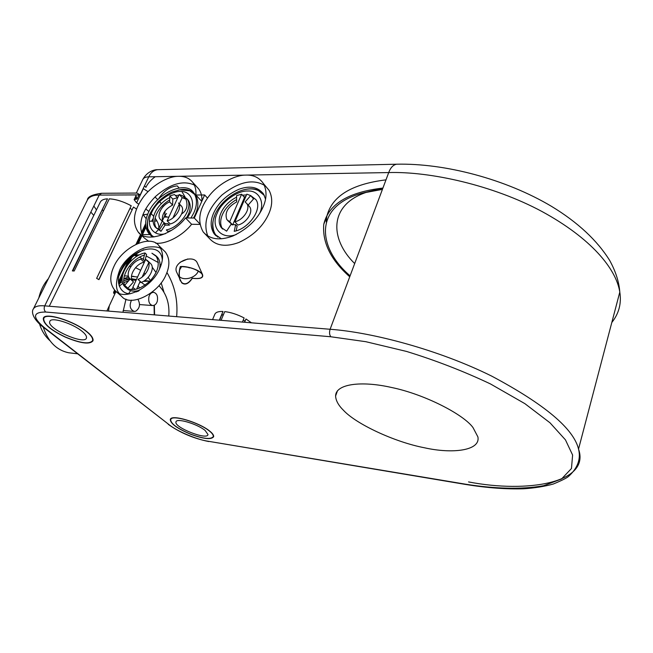 <?xml version="1.0" encoding="UTF-8"?>
<svg xmlns="http://www.w3.org/2000/svg" width="653" height="653" viewBox="0 0 653 653"><rect width="100%" height="100%" fill="white"/><g stroke="black" fill="none" stroke-linecap="round" stroke-linejoin="round"><path stroke-width="0.98" d="M157.283 301.327C158.14 296.307 156.916 293.303 153.602 292.315C151.423 292.422 149.888 293.826 148.998 296.519C148.133 301.531 149.349 304.535 152.622 305.547C154.834 305.465 156.385 304.061 157.283 301.327M142.876 179.314C147.521 171.053 154.688 169.592 157.577 169.674L157.577 169.674C153.659 170.27 150.721 172.661 148.753 176.832C145.643 176.881 143.636 177.812 142.738 179.608L136.322 193.059M144.509 185.787L145.888 187.37C147.725 183.436 150.843 179.885 155.259 176.718M157.724 199.589L154.981 197.002M148.035 191.664L143.17 188.595M139.032 194.888L137.065 199.026L134.118 199.663L136.608 202.805L138.803 204.128M145.709 208.903L148.9 211.531M151.21 213.686L153.659 216.306M155.112 218.118C158.434 222.804 159.536 226.558 158.418 229.374L158.401 229.415M158.173 229.938L155.39 232.843M150.435 234.509L150.002 234.574M149.929 234.582L142.46 234.647M137.065 199.026L135.677 194.904M132.061 209.597L130.012 208.331M98.815 279.557L133.375 207.213M146.239 218.763L142.974 214.478M136.526 209.05L133.449 207.05L98.954 279.647L96.636 278.374L131.229 205.76C123.335 201.54 116.038 199.23 109.329 198.839L74.189 271.011L72.361 270.913L107.5 198.839C103.705 199.026 101.28 200.161 100.236 202.242L49.269 306.233M107.37 199.116L72.793 270.922M131.155 205.915L96.644 278.382M147.17 224.542L147.407 223.742M147.48 222.665L147.431 222.044M144.664 226.664L144.109 226.95M103.378 211.066L102.521 209.948M149.374 221.171L153.096 221.253M87.012 331.748C91.477 335.34 93.469 338.36 92.987 340.809C89.845 344.711 80.605 343.478 65.267 337.103C50.444 329.994 43.131 323.749 43.318 318.378C44.42 311.636 74.36 321.056 87.012 331.748M145.611 223.734L141.383 232.786M140.632 234.403L136.028 244.263M128.363 260.686L118.413 281.982M114.618 290.128L113.54 292.438L113.94 293.548L115.246 290.74M118.593 283.573L122.788 274.578M126.837 265.902L130.102 258.898M137.171 243.749L141.252 234.998M141.783 233.856L145.676 225.522M397.318 164.197L396.575 164.213C393.147 164.882 390.527 167.666 388.715 172.563L246.001 175.102C253.552 174.849 259.38 177.689 263.461 183.615C266.946 190.472 266.865 198.161 263.224 206.674C257.6 219.343 247.511 229.105 232.95 235.97C219.898 240.835 209.988 239.512 203.23 231.995C197.328 221.506 198.977 209.907 208.16 197.214C217.163 184.562 234.305 175.037 245.634 175.118L178.587 176.302C184.734 176.163 189.517 178.261 192.937 182.595C195.312 186.064 196.292 190.203 195.884 195.002L204.65 194.961L194.316 218.037L185.534 217.939C172.245 235.398 145.382 242.867 138.175 232.011C132.037 222.542 133.473 211.286 142.493 198.243C150.908 186.089 167.47 176.196 178.318 176.31L148.753 176.832L140.191 194.888L136.983 193.059L101.607 193.272C92.302 194.553 87.559 196.79 87.396 199.989C89.298 196.692 93.232 195.059 99.223 195.076L101.607 193.272M176.653 316.681C178.024 300.396 174.792 285.679 166.948 272.513M161.071 265.069L160.018 264.032M158.434 262.62L146.174 255.968M144.313 255.511L143.415 255.339M134.951 254.76L139.277 254.931L134.33 255.225M113.94 266.424C122.258 247.226 150.5 233.627 159.063 245.863C163.519 251.993 163.723 259.584 159.667 268.636C151.986 287.687 123.654 301.547 115.124 290.626C109.769 284.3 109.377 276.235 113.94 266.424M265.804 186.431L269.118 190.398C272.619 197.255 272.57 204.911 268.971 213.384C263.42 225.995 253.413 235.684 238.925 242.459C225.946 247.258 216.07 245.895 209.303 238.369L203.23 231.995M207.793 236.035C202.83 222.657 207.564 208.968 221.987 194.978C238.606 181.852 252.719 178.62 264.326 185.281M265.534 199.132L263.632 194.145C258.106 187.003 249.952 185.354 239.161 189.19C227.105 194.48 218.624 202.397 213.711 212.943C210.184 220.779 210.331 227.75 214.151 233.831L221.343 238.786M185.534 217.939L191.598 224.273C183.003 235.447 166.311 244.508 155.708 243.185M148.753 241.357L144.444 238.1L138.175 232.011M142.436 235.235C137.963 223.073 142.272 210.209 155.341 196.651C169.968 183.852 182.971 179.975 194.357 185.036M196.659 186.676L198.83 189.06C201.189 192.529 202.193 196.594 201.834 201.255M201.769 201.393L195.884 195.002M199.916 224.403L191.598 224.273M191.002 218.004L193.843 212.78C197.288 205.156 197.296 198.553 193.859 192.986C185.974 179.771 156.753 193.312 148.468 212.421C144.574 220.69 144.713 227.734 148.876 233.554L153.986 236.957M204.65 194.961L207.515 198.104M194.316 218.037L199.818 223.84M473.001 427.568C463.459 414.329 424.246 394.143 391.367 387.441C361.46 380.642 335.634 383.833 335.593 396.02C335.838 400.64 338.491 405.423 343.543 410.37C356.065 423.96 394.445 442.024 424.466 447.778C452.105 454.006 480.706 450.815 477.898 436.898L473.001 427.568M209.866 431.217C212.486 433.306 213.76 435.118 213.686 436.645C211.45 439.853 203.826 439.077 190.823 434.318C177.575 428.735 170.735 423.862 170.294 419.724C170.384 413.643 199.418 422.401 209.866 431.217M219.343 320.182L222.991 311.473C218.224 311.31 215.457 312.338 214.706 314.558L212.568 319.627M221.073 320.321L224.722 311.603C230.999 312.363 237.463 314.477 244.124 317.946L242.426 322.076M244.646 322.256L245.985 318.99L251.495 322.819M143.358 214.886L147.717 214.143L143.276 214.796M202.512 274.529L197.23 262.775C193.084 253.552 171.535 262.718 176.816 272.497L181.763 282.871C185.077 285.345 188.586 283.826 192.309 278.309C200.283 279.198 203.679 277.941 202.503 274.529C200.422 270.326 187.411 265.804 180.31 266.555C178.71 272.146 178.734 276.929 180.383 280.912M181.869 282.643L180.514 280.725C178.898 276.823 178.865 272.138 180.416 266.661C188.676 266.628 195.631 268.816 201.271 273.223L202.283 274.497C203.401 277.892 200.047 279.125 192.202 278.202C188.554 283.59 185.109 285.075 181.869 282.643M179.387 276.611C184.048 281.182 196.096 277.786 198.267 271.003M179.648 269.885L181.607 266.595M113.744 292.928L114.912 290.422M118.487 282.773L129.204 259.796M136.575 244.01L140.926 234.68M141.57 233.309L145.619 224.624M82.009 331.251C85.355 333.928 86.841 336.173 86.474 337.993C84.817 345.486 46.118 328.239 49.832 321.456C50.656 316.468 72.622 323.374 82.009 331.251M86.694 331.716C91.094 335.258 93.061 338.23 92.579 340.629C89.485 344.474 80.401 343.258 65.316 336.989C50.738 329.994 43.539 323.847 43.727 318.574C44.812 311.938 74.254 321.203 86.694 331.716M222.918 311.652L219.661 320.207M244.451 322.239L245.928 319.129M244.916 321.105L243.259 320.06M223.465 314.624L221.808 315.081M205.124 430.458L207.981 434.506C207.572 440.702 173.927 427.356 175.967 422.018C176.049 417.528 197.377 423.96 205.124 430.458M209.564 431.168C212.152 433.233 213.409 435.012 213.327 436.514C211.131 439.673 203.63 438.906 190.839 434.229C177.812 428.727 171.078 423.944 170.645 419.871C170.743 413.88 199.287 422.499 209.564 431.168M177.861 190.178C185.289 188.26 191.117 189.729 195.329 194.578C199.238 201.344 198.61 209.164 193.443 218.029M152.712 237.063L150.419 235.072C147.039 230.811 146.28 225.407 148.141 218.845M194.847 194.561L189.737 190.798L179.779 189.843L172.482 191.843C168.099 193.753 163.372 196.994 158.295 201.565C145.023 218.004 147.627 222.355 147.766 228.656L151.953 236.035M189.737 190.798L187.754 190.17M159.438 229.791L160.973 231.325L165.078 225.089L163.56 223.555L159.438 229.791L155.292 227.162C149.121 219.588 156.834 203.973 169.772 197.532M175.428 195.533L178.93 195.165M182.407 195.663L186.856 198.7C194.308 207.009 180.212 227.505 166.344 229.929L167.87 231.464L171.494 230.387M163.56 223.555L167.96 223.62L169.478 225.163L165.078 225.089M160.973 231.325L155.292 227.162M156.532 228.33C151.194 220.836 157.814 206.805 169.682 199.94M176.914 197.108L178.138 196.896M184.056 197.304L186.995 198.879M187.174 199.034L188.333 200.275C191.337 205.23 190.684 211.115 186.383 217.947M180.808 205.434L181.436 206.103C185.566 210.797 178.171 222.232 170.204 223.955L167.16 220.861C175.143 219.114 182.571 207.646 178.457 202.952L178.791 203.45M172.955 217.922L179.183 204.267M179.355 203.899L182.195 197.671L185.664 199.018L182.701 195.851L179.232 194.512L167.16 220.861M162.45 220.828C161.618 214.445 164.997 209.18 172.604 205.05L172.808 199.043L177.461 197.688L174.49 194.537L169.829 195.908L169.609 201.916C162.156 204.846 156.369 215.082 160.287 219.335L165.429 223.848M165.364 223.848L160.287 219.335M172.604 205.05L169.609 201.916M172.808 199.043L169.829 195.908M182.195 197.671L179.232 194.512M243.642 189.868C251.536 187.697 258.017 188.848 263.094 193.321M215.865 235.709L215.645 235.423C211.988 229.75 211.678 223.171 214.698 215.702M264.343 195.451L258.555 190.684C240.867 182.024 210.152 206.74 213.041 227.228C213.425 231.374 215.025 234.688 217.833 237.186M236.141 230.852L237.137 226.322L235.668 224.697L230.836 224.624L226.632 231.162L221.187 227.481C215.294 218.935 223.187 203.646 236.598 197.214M242.516 195.239L246.532 194.872M250.711 195.598L255.903 199.63C262.93 208.838 248.597 228.95 234.215 231.317L235.668 224.697M221.187 227.481L222.657 229.064C217.049 220.812 223.971 206.462 236.623 199.557M243.944 196.88L245.781 196.61M252.131 197.247L255.739 199.385M250.711 195.59L246.826 194.186L234.933 221.808C243.185 220.045 250.728 208.936 246.858 203.622L245.136 201.948L250.711 195.59L253.56 198.912L248.14 205.099M248.728 205.777L249.732 206.919C253.609 212.241 246.099 223.31 237.872 225.048L234.933 221.808M241.626 194.21L236.582 195.639L236.647 201.94C227.701 206.936 224.444 212.837 226.877 219.661L229.717 221.734L241.626 194.21L244.491 197.508L232.68 224.926M232.517 224.918L227.758 220.632M232.623 224.926L229.717 221.734M115.124 290.626L121.736 296.446C130.29 307.375 158.467 293.67 166.042 274.709C170.041 265.706 169.813 258.131 165.34 252.009L164.115 250.801M143.652 249.74C132.91 254.915 125.172 262.441 120.446 272.317L119.001 275.852M159.487 269.028C160.605 264.049 159.928 260.123 157.446 257.258L151.912 253.217L155.871 255.739C160.36 263.135 158.401 271.575 149.986 281.059C139.832 289.883 131.563 291.867 125.18 287.01C115.516 278.57 130.094 255.405 144.99 252.956L143.268 259.445L144.852 260.947L146.574 254.466L144.99 252.956M139.473 290.283C134.175 291.883 129.955 291.279 126.813 288.471L125.18 287.01M126.266 287.9L124.682 285.304M133.041 281.516C127.947 276.856 135.587 263.82 144.109 262.188L140.917 259.184C132.322 260.833 124.641 274.056 129.857 278.635L133.49 281.933L127.939 288.226L124.666 285.288C120.258 275.852 131.661 258.841 144.444 254.996M136.616 289.148L140.175 281.386M142.166 277.035L148.721 262.718M150.28 263.249L150.704 263.657C155.259 267.999 149.227 279.533 141.26 282.39L138.02 279.419C146.003 276.537 152.067 264.979 147.521 260.637L145.684 259.38L132.845 287.304L135.212 289.442M148.435 261.992L145.684 259.38M130.241 278.97L124.666 285.288M163.862 291.809L161.193 282.904M156.075 272.505L152.198 267.183M148.957 263.73L148.468 263.273M143.301 259.298L139.424 257.192M136.975 256.196L134.175 255.347M150.435 280.586L148.19 277.378M145.252 274.056L144.052 272.921M140.664 270.301L135.538 267.665M130.951 266.44L129.261 266.236M70.451 352.971L68.704 352.767C56.542 350.188 48.053 341.633 43.229 327.112M48.404 278.635C43.808 283.892 40.592 290.373 38.764 298.062M39.564 324.002C41.612 330.736 45.073 336.295 49.938 340.678M154.247 314.844L154.075 305.343M136.444 279.484L131.628 278.839M130.167 278.921L123.817 280.766M122.389 281.525L119.785 283.304M136.004 291.948L138.787 290.952M129.931 278.7L123.899 278.921M127.735 277.125L129.172 277.794M131.775 279.37L132.714 280.072M138.109 285.883L139.301 287.728M121.164 280.341L122.193 279.655M123.923 278.66L128.69 276.872M131.465 276.431L137.595 276.97M154.59 314.868L154.369 305.212M145.105 285.181L141.326 282.365M136.102 280.227L132.061 280.096M128.804 280.602L123.956 282.602M122.846 283.296L119.27 286.194M109.288 305.833L108.537 311.097M168.768 316.036C169.756 303.751 166.491 293.638 158.965 285.679M149.921 281.116L143.35 281.386M140.999 282.145L139.513 282.822M133.163 287.598L131.384 289.63M130.608 290.65L128.698 293.54M125.996 299.082L122.944 312.273M354.685 263.551C329.977 239.537 327.643 204.005 368.619 191.598M350.098 275.819C318.052 248.581 312.428 206.315 362.586 193.084L382.887 188.146M362.586 193.084L382.421 189.386M326.214 221.84L326.729 216.78C331.553 196.422 351.306 184.113 385.988 179.861M382.927 188.056C348.204 192.104 328.483 204.193 323.757 224.338C322.256 242.679 330.916 260.155 349.739 276.774M131.506 300.135C129.074 305.751 129.996 309.506 134.249 311.416L135.783 311.203C139.799 308.216 140.534 304.274 137.963 299.384M468.544 481.922C527.412 493.35 590.63 482.918 578.534 449.068C573.628 428.686 544.724 404.387 491.84 376.185C438.587 349.714 372.096 332.287 330.108 329.267L388.715 172.563C429.641 171.323 492.648 184.995 541.933 211.482C591.292 238.386 616.154 268.791 619.803 292.087C621.607 303.416 618.946 313.546 611.812 322.484M136.257 197.606L135.579 199.026M143.309 188.676L136.608 202.805M93.844 205.997L96.473 209.899M154.63 221.163L156.908 220.861M166.588 213.515L164.776 215.563L164.997 211.107M163.177 206.544L162.548 205.499M161.299 203.695L159.569 201.565M158.712 198.651C163.699 190.864 169.878 186.611 177.249 185.901L179.167 188.056M181.885 191.541L185.077 196.969M185.485 197.9C188.342 205.132 187.052 210.486 181.607 213.955M174.62 216.478L173.535 216.665M168.898 217.074L164.083 217.065M151.569 221.269L153.226 218.469M164.825 215.474L166.833 217.098M330.802 336.76C329.422 334.818 329.194 332.32 330.108 329.267L44.722 305.865C38.715 305.326 34.935 306.339 33.393 308.893C30.658 312.567 34.315 320.419 43.31 327.177L169.135 424.711L44.224 327.512C32.193 317.195 32.683 312.028 45.702 312.028L330.802 336.76L365.835 341.699L406.55 351.436C435.673 360.407 463.654 371.247 490.493 383.956L524.857 403.636L550.006 422.801L565.441 439.844L572.616 455.051L571.457 468.511L561.523 478.984L543.753 485.685C521.567 489.791 493.521 488.64 465.744 484.224L208.168 441.248C197.451 439.861 176.53 431.004 169.135 424.711M45.702 312.028C44.094 310.395 43.767 308.338 44.722 305.865L99.223 195.076L140.191 194.888M93.771 215.417L90.849 212.094M465.744 484.224L466.405 484.583M157.577 169.674L396.575 164.213C444.717 163.03 505.904 179.142 551.614 206.413C577.791 222.33 597.16 240.361 609.714 260.49C615.689 271.419 619.052 281.957 619.803 292.087L578.534 449.068C581.007 458.904 577.766 467.932 568.804 476.176C567.188 477.8 562.013 480.412 553.287 484.028C544.545 486.461 534.644 488.044 523.592 488.787C506.197 489.301 487.081 487.889 466.25 484.55L208.168 441.248M44.224 327.512L43.31 327.177M189.55 267.608L189.125 267.91M165.527 233.627C153.161 237.349 145.015 224.885 151.749 212.454C156.01 202.022 171.176 190.913 180.457 191.492C190.35 190.692 195.835 201.948 190.358 212.739L187.427 217.955M236.215 234.525C221.4 240.288 210.135 227.089 217.318 212.96C221.465 202.03 237.521 190.407 247.74 191.019C258.555 190.194 265.175 201.997 259.714 213.319L259.633 213.523M130.624 293.687C120.119 294.519 114.879 281.312 121.05 270.04C130.086 249.43 161.169 239.945 162.303 260.065M153.602 292.315L152.092 292.218M152.622 305.547L139.546 304.567M134.118 199.663L135.775 196.186M106.896 310.959L116.014 291.409M118.928 285.141L122.217 278.08M129.465 262.53L131.963 257.176M138.46 243.226L141.97 235.7M142.305 234.982L145.905 227.26M164.776 215.563L162.409 220.706M162.164 221.228L158.418 229.374M33.474 308.738L87.396 199.989M263.461 183.615L269.118 190.398M198.83 189.06L192.937 182.595M208.797 441.559C193.59 438.457 180.073 432.719 168.245 424.344M151.023 214.143L151.676 214.151M202.283 274.497L201.94 273.729M187.786 258.963L180.138 262.253M335.593 396.02L337.544 390.633M92.579 340.629L93.101 339.511M43.727 318.574L44.404 317.187M213.327 436.514L213.629 435.771M170.645 419.871L171.2 418.549M193.859 192.986L195.329 194.578M150.419 235.072L148.876 233.554M188.333 200.275L186.856 198.7M181.436 206.103L178.457 202.952M215.645 235.423L214.151 233.831M249.732 206.919L246.858 203.622M159.063 245.863L164.042 250.736M160.924 248.63C158.899 247.014 154.647 246.499 148.174 247.079C137.701 248.597 123.425 260.416 119.523 270.579C115.646 281.549 115.467 289.05 118.993 293.099M157.446 257.258L155.871 255.739M150.704 263.657L147.521 260.637M179.526 278.407L180.514 280.725M68.704 352.767L77.544 353.795M132.812 278.864L131.612 278.798M124.454 275.876L128.429 276.088M131.473 276.26L133.979 276.399M144.444 280.708L148.255 280.929M326.729 216.78L323.757 224.338M134.249 311.416L123.123 310.518"/></g></svg>
